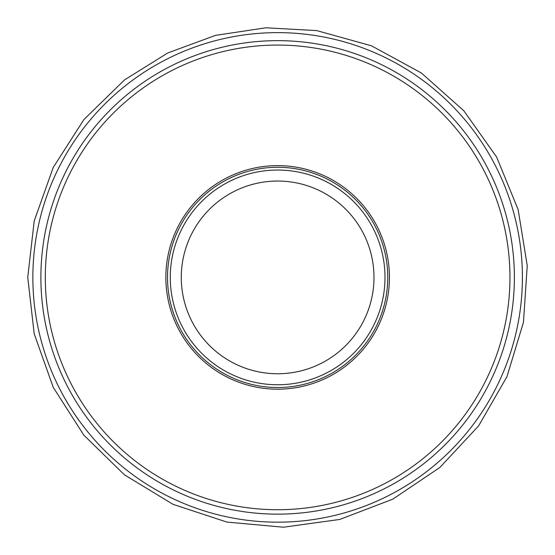 <?xml version="1.0" encoding="UTF-8"?>
<svg xmlns="http://www.w3.org/2000/svg" width="555" height="555" viewBox="0 0 555 555"><rect width="100%" height="100%" fill="white"/><g stroke="black" fill="none" stroke-linecap="round" stroke-linejoin="round"><path stroke-width="0.83" d="M514.381 277.403A236.749 236.749 0 0 1 159.257 482.427A236.749 236.749 0 0 1 159.257 72.372A236.749 236.749 0 0 1 514.381 277.403A236.749 236.749 0 0 1 159.257 482.427A236.749 236.749 0 0 1 159.257 72.372A236.749 236.749 0 0 1 514.381 277.403M387.751 277.403A110.112 110.112 0 0 1 222.576 372.766A110.112 110.112 0 0 1 222.576 182.04A110.112 110.112 0 0 1 387.751 277.403M384.997 277.403A107.365 107.365 0 0 1 223.956 370.379A107.365 107.365 0 0 1 223.956 184.42A107.365 107.365 0 0 1 384.997 277.403A107.365 107.365 0 0 1 223.956 370.379A107.365 107.365 0 0 1 223.956 184.42A107.365 107.365 0 0 1 384.997 277.403M509.955 277.403A232.323 232.323 0 0 1 161.47 478.597A232.323 232.323 0 0 1 161.47 76.201A232.323 232.323 0 0 1 509.955 277.403M389.423 277.403A111.791 111.791 0 0 1 221.743 374.209A111.791 111.791 0 0 1 221.743 180.59A111.791 111.791 0 0 1 389.423 277.403M373.987 277.403A96.348 96.348 0 0 1 229.458 360.84A96.348 96.348 0 0 1 229.458 193.959A96.348 96.348 0 0 1 373.987 277.403M32.863 276.48A244.776 244.776 0 0 0 32.863 277.403A244.776 244.776 0 0 0 399.753 489.531A244.776 244.776 0 0 0 400.55 65.726A244.776 244.776 0 0 0 32.863 276.48M27.75 277.361L34.195 333.791L53.218 387.3L83.826 435.134L124.452 474.823L172.987 504.315L226.926 522.088L283.48 527.215L339.743 519.445L392.794 499.167L439.893 467.442L478.611 425.893L506.951 376.678L523.448 322.33L527.243 265.665L518.148 209.61L496.628 157.051L463.793 110.709L421.349 72.983L371.482 45.808L316.759 30.601L265.9 27.792L215.527 35.36L167.735 52.982L124.507 79.927L83.874 119.609L53.245 167.43L34.216 220.939L27.75 277.361"/></g></svg>
